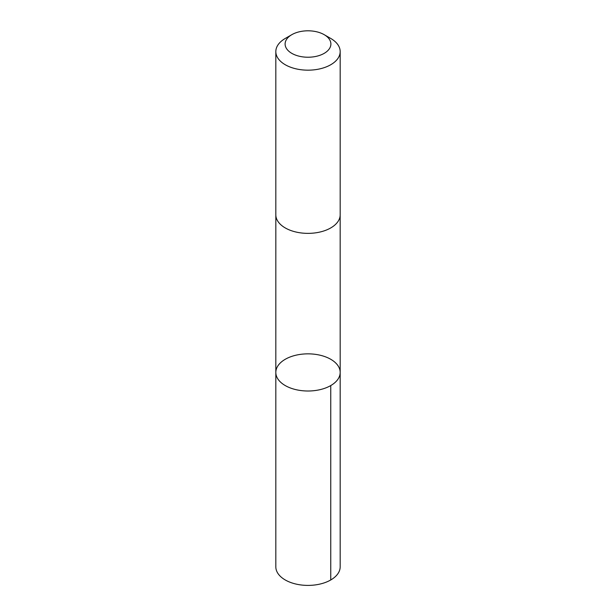 <?xml version="1.0" encoding="UTF-8"?>
<svg xmlns="http://www.w3.org/2000/svg" width="616" height="616" viewBox="0 0 616 616"><rect width="100%" height="100%" fill="white"/><g stroke="black" fill="none" stroke-linecap="round" stroke-linejoin="round"><path stroke-width="0.92" d="M297.644 354.839A32.178 18.58 180 0 1 340.178 372.426A32.178 18.58 180 0 1 308 391.006A32.178 18.58 180 0 1 275.822 372.426A32.178 18.58 180 0 1 297.644 354.839M275.822 566.82A32.178 18.58 0 0 0 318.356 584.415A32.178 18.58 0 0 0 340.178 566.82L340.178 372.426A32.178 18.58 180 0 1 308 391.006A32.178 18.58 180 0 1 275.822 372.426L275.822 566.82M291.815 34.673L285.247 38.462A32.178 18.58 0 0 0 275.822 51.598L275.822 214.791A32.178 18.58 0 0 0 318.356 232.378A32.178 18.58 0 0 0 340.178 214.791L340.178 51.598A32.178 18.58 0 0 0 330.754 38.462L324.185 34.673A22.892 13.213 0 0 0 291.815 34.673A22.892 13.213 0 0 0 288.565 50.997A22.892 13.213 0 0 0 315.369 56.526A22.892 13.213 0 0 0 324.185 34.673M275.822 51.598A32.178 18.58 0 0 0 318.356 69.184A32.178 18.58 0 0 0 340.178 51.598M330.754 385.562L330.754 579.956M275.829 215.053L275.822 372.426M340.171 215.053L340.178 372.426"/></g></svg>
